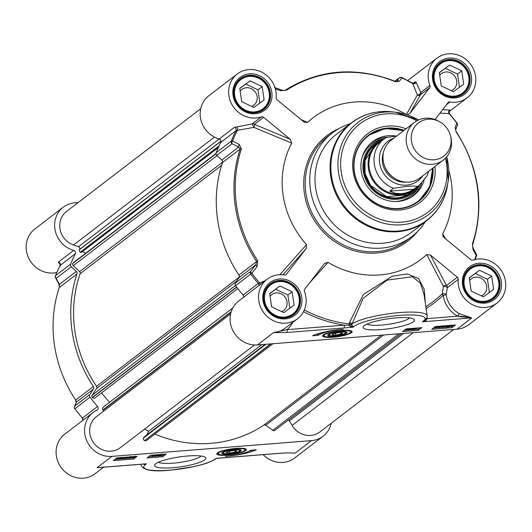 <?xml version="1.0" encoding="UTF-8"?>
<svg xmlns="http://www.w3.org/2000/svg" width="532" height="532" viewBox="0 0 532 532"><rect width="100%" height="100%" fill="white"/><g stroke="black" fill="none" stroke-linecap="round" stroke-linejoin="round"><path stroke-width="0.8" d="M201.083 456.01A22.118 4.249 -8.3 0 1 180.242 462.375A22.118 4.249 -8.3 0 1 158.45 462.228M187.843 455.984A25.915 4.981 171.7 0 0 154.879 464.562A25.915 4.981 171.7 0 0 180.887 466.783A25.915 4.981 171.7 0 0 205.172 457.227A25.915 4.981 171.7 0 0 187.843 455.984M290.632 452.872L282.173 453.084A2.374 0.758 85.5 0 1 282.027 453.144A2.374 0.758 85.5 0 1 282.02 453.144A2.374 0.758 85.5 0 1 281.867 453.104M331.203 423.279A24.924 23.129 -127.4 0 1 323.09 436.22A24.924 23.129 -127.4 0 1 311.466 440.629L111.893 456.383A24.924 23.129 -127.4 0 1 86.616 440.436A24.924 23.129 -127.4 0 1 93.213 412.386A24.924 23.129 -127.4 0 1 96.99 410.066A2.374 2.201 52.6 0 0 97.555 406.501A137.688 127.753 -127.4 0 1 90.054 397.118A2.374 2.201 -127.4 0 1 89.915 394.438L93.439 389.078A2.374 2.201 52.6 0 0 93.373 386.498A128.192 118.942 -127.4 0 1 76.96 273.98A2.374 2.201 52.6 0 0 76.276 271.453L71.288 266.758A2.374 2.201 -127.4 0 1 70.65 264.118A137.688 127.753 -127.4 0 1 75.278 253.784A2.374 2.201 52.6 0 0 73.695 250.386A24.924 23.129 -127.4 0 1 55.335 231.174A24.924 23.129 -127.4 0 1 63.275 207.207A24.924 23.129 -127.4 0 1 77.885 202.752M235.982 448.383A14.929 2.866 171.7 0 0 216.837 453.59A14.929 2.866 171.7 0 0 231.972 454.607A14.929 2.866 171.7 0 0 246.19 449.307A14.929 2.866 171.7 0 0 235.982 448.383M256.225 449.819A25.164 4.835 -8.3 0 1 225.402 456.356A20.176 3.877 171.7 0 0 250.619 450.265L256.225 449.819M162.745 456.715L147.051 457.952L150.569 455.266L166.263 454.022L162.745 456.715L162.579 455.565L164.395 454.168M133.599 459.016L113.416 460.606L116.934 457.919L137.11 456.323L133.599 459.016L133.625 457.713M93.213 412.386L64.738 434.185A24.924 23.129 52.6 0 0 61.526 468.04A24.924 23.129 52.6 0 0 95.042 473.773L103.587 467.229M101.186 467.369L100.335 467.482M143.946 464.044L144.378 463.957M282.173 453.084L216.424 458.298L214.921 459.116A36.794 7.069 -8.3 0 1 169.269 470.202A36.794 7.069 -8.3 0 1 145.409 464.602L146.466 463.791L97.13 467.688L111.893 456.383M217.315 458.258L215.906 458.391M263.121 454.634A24.924 23.129 52.6 0 0 294.615 458.019L323.09 436.22M248.929 451.262A25.164 4.835 171.7 0 0 252.58 450.105M148.747 456.656L152.338 456.37M153.103 456.31L154.433 456.203M155.184 456.143L156.874 456.01M160.657 455.711L162.579 455.565M115.112 459.309L115.723 459.262M115.996 459.242L133.432 457.866M97.555 406.501L82.407 418.099L82.726 418.365L82.407 418.099A137.688 127.753 -127.4 0 1 74.899 408.722A2.374 2.201 -127.4 0 1 74.766 406.042A2.374 2.068 -156.1 0 0 74.507 406.455A2.374 2.068 -156.1 0 0 74.507 406.461A2.374 2.068 -156.1 0 0 74.58 408.137M63.275 207.207L34.806 229.013A24.924 23.129 52.6 0 0 28.961 258.678A24.924 23.129 52.6 0 0 56.818 272.49M73.695 250.386L58.54 261.983L58.906 263.134L60.096 263.805M70.65 264.118L55.494 275.722A137.688 127.753 -127.4 0 1 60.123 265.382L75.278 253.784M89.915 394.438L74.766 406.042L76.555 401.999L75.677 400.044A128.192 118.942 -127.4 0 1 59.265 287.526L59.398 284.374L56.139 278.362A2.374 2.201 -127.4 0 1 55.494 275.722A2.374 0.771 -158.5 0 0 55.401 275.842A2.374 0.771 -158.5 0 0 55.395 276.042M157.725 455.026L158.243 454.9M157.871 454.687L154.998 456.23L154.446 456.27L154.34 455.578L156.042 454.833M152.345 456.416L153.721 455.365L152.292 455.512L154.799 455.013L153.036 456.363L152.345 456.416L152.371 455.625M126.589 457.58L126.749 457.074L126.589 457.58M123.537 458.624L124.907 457.573L123.484 457.719L125.984 457.221L124.222 458.571L123.537 458.624L123.564 457.833M130.945 457.234L131.105 456.729L130.945 457.234M60.05 265.468L59.777 263.34A2.374 1.889 -60 0 0 58.906 263.134M60.468 265.787L60.123 265.382L60.468 265.787M55.408 277.119A2.374 1.543 -28.4 0 0 55.521 277.844L55.521 277.844A2.374 1.543 -28.4 0 0 56.139 278.362L71.288 266.758M58.759 283.822A2.374 1.543 -28.5 0 0 58.779 283.862A2.374 1.543 -28.5 0 0 59.398 284.374L76.276 271.453M76.96 273.98L59.265 287.526A2.374 0.751 -161.5 0 0 59.165 287.659A2.374 0.751 -161.5 0 0 59.165 287.825M93.439 389.078L76.555 401.999A2.374 2.068 -156.1 0 0 76.302 402.411L76.302 402.411A2.374 2.068 -156.1 0 0 76.276 402.478M75.77 400.044L93.373 386.498M74.906 408.736L90.054 397.118M161.136 454.714L158.27 455.086L160.597 454.554L161.854 454.793L158.051 455.824L160.591 455.764L156.88 456.057L161.203 454.767M156.794 455.439L156.88 456.057M157.026 455.332L157.113 455.937M161.834 453.982L161.854 454.793M160.737 455.186L160.797 455.611M154.446 456.27L157.884 454.754M152.006 455.146L152.085 455.671M152.238 455.133L152.292 455.512M129.582 456.935L130.506 457.48L126.696 458.271L126.855 457.766L129.582 456.935M130.912 457.799L130.812 457.108L130.506 457.48M126.696 458.271L126.762 457.141M123.205 457.42L123.271 457.879M122.553 457.473L121.815 458.158L115.836 459.282L116.448 458.584L122.32 457.493M116.468 458.996L116.408 458.318M133.931 456.589L134.862 457.134L131.045 457.926L131.205 457.42L133.931 456.589M135.055 456.077L134.862 457.134M131.045 457.926L131.118 456.795M229.884 453.876A9.795 1.882 171.7 0 0 241.009 450.019A9.795 1.882 171.7 0 0 234.459 449.547A9.795 1.882 171.7 0 0 222.004 452.792A9.795 1.882 171.7 0 0 229.884 453.876M127.56 457.713L129.396 457.074L129.795 457.533L127.959 458.172L127.866 457.507M129.396 457.074L129.795 457.533L129.728 457.061M120.964 457.839L117.053 458.704L120.964 457.839M131.916 457.367L133.745 456.729L134.15 457.188L132.315 457.826L132.222 457.161M133.745 456.729L134.15 457.188L134.084 456.715M222.502 452.36A9.051 1.736 171.7 0 0 222.722 452.666L223.54 453.251A8.306 1.596 -8.3 0 1 225.974 451.369A8.306 1.596 -8.3 0 1 234.02 449.886A8.306 1.596 -8.3 0 1 239.666 450.897A8.306 1.596 -8.3 0 1 231.792 453.344A8.306 1.596 -8.3 0 1 223.54 453.251M239.666 450.897L240.284 450.099A9.051 1.736 171.7 0 0 240.411 449.746M127.86 457.48L129.695 456.842M132.215 457.134L134.051 456.496M227.889 451.502L233.182 450.524L236.853 450.79L235.23 452.034L229.937 453.011L226.26 452.745L227.889 451.502M235.23 452.034L235.031 450.657M229.937 453.011L229.664 451.169M409.647 317.883A22.118 4.249 -8.3 0 1 381.644 325.059A22.118 4.249 -8.3 0 1 367.014 324.101M381.052 329.607A25.915 4.981 171.7 0 0 406.135 324.979A25.915 4.981 171.7 0 0 413.73 319.1A25.915 4.981 171.7 0 0 388.008 318.808A25.915 4.981 171.7 0 0 363.442 326.435A25.915 4.981 171.7 0 0 381.052 329.607M309.471 283.051L328.005 262.349L324.533 263.433L304.71 289.255A2.374 2.201 52.6 0 0 304.43 291.47A24.924 23.129 -127.4 0 1 297.521 318.741L285.219 328.164A24.924 23.129 -127.4 0 1 273.594 332.573L286.721 332.507A2.374 0.758 -94.5 0 0 287.087 329.66L273.594 332.573L257.428 344.955L457.001 329.202A24.924 23.129 52.6 0 0 468.619 324.793L497.094 302.987A24.924 23.129 -127.4 0 1 470.86 303.812A24.924 23.129 -127.4 0 1 458.225 279.333A2.374 2.201 52.6 0 0 457.314 277.212L446.474 285.504A2.374 1.742 -27.7 0 0 443.435 286.402A2.374 0.678 -166 0 1 445.743 286.728A2.374 0.678 -166 0 1 447.385 287.632A2.374 2.201 52.6 0 0 446.474 285.504L430.488 255.067L426.784 254.555L443.435 286.402L442.212 293.837A2.374 1.084 -174.7 0 1 446.102 294.555L447.385 287.632L458.225 279.333M332.912 337.208A14.929 2.866 171.7 0 0 351.965 331.363A14.929 2.866 171.7 0 0 336.922 330.984A14.929 2.866 171.7 0 0 322.611 335.645A14.929 2.866 171.7 0 0 332.912 337.208M318.276 335.326L312.67 335.765A25.164 4.835 -8.3 0 1 343.313 329.248A20.176 3.877 171.7 0 0 318.276 335.326L318.103 334.176A20.176 3.877 -8.3 0 1 319.792 333.178M406.149 328.876L421.843 327.632L418.325 330.325L402.631 331.562L406.149 328.876M435.296 326.575L455.478 324.979L451.961 327.672L431.784 329.261L435.296 326.575M424.463 320.656L422.428 321.793L426.205 320.344A2.374 0.512 37.6 0 0 425.307 319.965M426.205 320.344L427.269 318.595A2.374 0.459 -8.3 0 1 426.471 318.628M425.367 303.526L424.243 289.421L418.564 278.529L407.346 273.947L392.297 276.188L363.336 294.475L349.464 322.711A2.374 1.25 -169.6 0 1 352.078 323.862L363.157 298.326L387.023 280.145L412.539 276.74L420.413 283.33L424.017 294.289L427.149 315.769A39.169 7.528 171.7 0 0 394.764 313.035A39.169 7.528 171.7 0 0 352.078 323.862L351.865 324.593A2.374 1.33 178.5 0 0 349.358 323.955A2.374 0.658 -83.4 0 0 349.112 325.265L351.865 324.593L352.27 325.91A2.374 1.39 -35.5 0 0 350.249 326.415L352.989 327.2L353.973 326.475A36.794 7.069 -8.3 0 1 399.625 315.39A36.794 7.069 -8.3 0 1 423.485 320.989L422.428 321.793L471.764 317.903L459.289 313.661A2.374 0.372 -60.5 0 0 457.6 316.201L471.764 317.903L457.001 329.202M349.464 322.711L349.358 323.955A129.868 120.491 -127.4 0 1 304.297 309.99M349.112 325.265L350.249 326.415M353.015 327.193L352.27 325.91A2.374 2.201 -127.4 0 0 353.973 326.475M352.989 327.2L343.918 327.991A2.374 0.758 -94.5 0 0 344.284 325.145L287.087 329.66A27.298 25.33 52.6 0 0 292.72 322.419M349.105 325.265L344.284 325.145A131.59 122.094 52.6 0 1 303.486 311.685M436.666 327.712L437.982 327.606M441.021 327.366L442.744 327.233M444.473 327.094L445.996 326.974M451.229 326.562L453.61 325.125M438.149 326.495L438.255 327.187L440.975 326.355L442.065 326.395L441.906 326.901L439.179 327.732L438.255 327.187L437.962 327.559L437.856 326.867L438.401 326.329M445.098 326.143L445.277 326.947L442.77 327.446L444.539 326.096L445.224 326.043L443.854 327.094L445.483 326.788M442.77 327.446L442.671 326.754L443.788 325.903M446.022 327.16L450.518 325.604L453.204 325.431L448.702 326.994L446.022 327.16L445.922 326.468L446.687 326.276M446.933 326.927L446.661 326.063L447.146 325.637M442.012 326.043L441.906 326.901M441.128 326.482L441.194 326.954L439.366 327.592L438.96 327.133L440.795 326.495L441.194 326.954L440.795 326.495M441.094 326.262L439.266 326.901L439.366 327.592L438.96 327.133M452.001 325.252L452.054 325.611M452.293 325.67L452.306 326.083M447.578 326.588L451.442 325.77L447.718 326.442M447.791 326.828L451.701 325.963L447.791 326.828M434.518 327.167L436.619 326.701L437.71 326.741L437.55 327.247L434.824 328.078L433.899 327.532M437.663 326.389L437.55 327.247M436.772 326.828L436.845 327.3L435.01 327.938L434.611 327.479L436.44 326.834L436.845 327.3L436.44 326.834M434.917 327.266L435.01 327.938L434.611 327.479M434.91 327.247L436.739 326.608M451.961 327.672L451.794 326.522M404.327 330.266L406.894 330.059M409.899 329.827L410.298 329.793M411.329 329.714L413.943 329.507M415.166 329.408L418.159 329.175L419.974 327.779M418.325 330.325L418.159 329.175M406.834 329.388L407.924 328.789M410.431 329.168L410.937 328.949M416.283 328.35L416.463 329.155L413.963 329.654L415.725 328.304L416.416 328.251L415.04 329.301L416.676 328.995M413.963 329.654L413.863 328.962L414.874 328.184M408.144 328.716L411.874 328.603L407.559 329.9M407.605 329.827L410.491 329.581L408.164 330.113L406.9 329.873L410.711 328.843L408.17 328.896M409.746 329.228L409.806 329.614M410.418 329.075L410.491 329.581M406.721 329.301L406.9 329.873L406.8 329.182M410.877 329.913L414.315 328.39L410.877 329.913M316.148 334.329L318.103 334.176M297.521 318.741A24.924 23.129 -127.4 0 1 264.005 313.009A24.924 23.129 -127.4 0 1 267.217 279.16A24.924 23.129 -127.4 0 1 284.454 274.984A2.374 2.201 52.6 0 0 286.475 274.206L285.631 274.851M267.217 279.16L238.742 300.959A24.924 23.129 52.6 0 0 232.152 329.009A24.924 23.129 52.6 0 0 257.428 344.955M445.769 239.001L442.664 233.874A89.024 82.6 52.6 0 0 448.775 170.12M435.023 119.54L447.904 102.769A2.374 2.201 52.6 0 1 449.926 101.991A24.924 23.129 -127.4 0 0 467.163 97.815A24.924 23.129 -127.4 0 0 470.374 63.96A24.924 23.129 -127.4 0 0 436.858 58.227A24.924 23.129 -127.4 0 0 429.949 85.499L420.765 92.528A2.374 1.297 -33.2 0 1 419.509 94.237A2.374 1.297 -33.2 0 1 417.387 94.922A2.374 2.108 -150.6 0 0 420.493 94.743A2.374 2.201 52.6 0 0 420.765 92.528L416.157 82.3A2.374 1.929 -9 0 1 412.712 83.544L417.387 94.922L406.355 114.613M429.67 87.72L409.999 113.336L420.493 94.743L429.67 87.72A2.374 2.201 52.6 0 0 429.949 85.499M407.253 114.859L409.999 113.336M406.195 114.513A89.024 82.6 52.6 0 0 307.602 122.407L301.265 119.74M263.586 117.313L290.199 139.278L254.409 124.342A2.374 2.201 52.6 0 0 252.208 123.896L253.85 127.367A2.374 1.31 112.6 0 0 254.409 124.342L263.586 117.313A2.374 2.201 52.6 0 0 261.385 116.867A24.924 23.129 -127.4 0 1 231.985 104.671A24.924 23.129 -127.4 0 1 237.285 73.981A24.924 23.129 -127.4 0 1 263.52 73.157A24.924 23.129 -127.4 0 1 276.155 97.642A2.374 2.201 52.6 0 0 277.066 99.763L303.672 121.728L305.002 122.533L307.602 122.407M261.385 116.867L252.208 123.896L236.833 126.902A2.374 0.978 -89.5 0 1 237.352 130.353L253.85 127.367L291.716 143.095L290.199 139.278M291.716 143.095A89.024 82.6 52.6 0 0 306.525 244.62L279.872 274.685M282.991 274.791L306.146 248.59L306.525 244.62M306.146 248.59L286.475 274.206M328.005 262.349A89.024 82.6 52.6 0 0 426.784 254.555M430.488 255.067L457.314 277.212M442.664 233.874L442.996 236.334L444.18 237.691L470.793 259.656A2.374 2.201 52.6 0 0 472.995 260.101A24.924 23.129 -127.4 0 1 502.388 272.304A24.924 23.129 -127.4 0 1 497.094 302.987M350.256 123.717A65.283 60.575 52.6 0 0 332.42 132.88A65.283 60.575 52.6 0 0 315.157 206.35A65.283 60.575 52.6 0 0 381.358 248.112A65.283 60.575 52.6 0 0 411.801 236.554A65.283 60.575 52.6 0 0 425.301 221.731M265.209 280.69L258.246 283.47L243.091 295.074A2.374 2.201 -127.4 0 1 243.656 297.195M237.285 73.981L208.81 95.78A24.924 23.129 52.6 0 0 200.863 119.747A24.924 23.129 52.6 0 0 219.231 138.958A2.374 2.201 -127.4 0 1 220.813 142.357A137.688 127.753 52.6 0 0 216.178 152.691A2.374 2.201 52.6 0 0 216.823 155.331L231.979 143.726A2.374 1.31 -63.4 0 1 232.557 141.02A2.374 0.771 -158.5 0 0 231.334 141.086A2.374 2.201 52.6 0 0 231.979 143.726L238.688 147.098L240.178 149.007A128.192 118.942 52.6 0 0 256.597 261.525L255.852 264.723A2.374 0.778 -141.9 0 0 257.076 266.552L251.849 273.262A2.374 0.785 -141.9 0 1 250.605 271.413A2.374 2.201 52.6 0 0 250.738 274.086L251.849 273.262A136.904 127.028 -127.4 0 0 259.616 282.931A2.374 0.778 -115.9 0 1 260.215 284.52M220.813 142.357L235.969 130.752L237.352 130.353A136.904 127.028 -127.4 0 0 232.557 141.02L239.26 144.411A2.374 1.303 -63.3 0 0 238.688 147.098L221.811 160.026A2.374 2.201 -127.4 0 1 222.489 162.553A128.192 118.942 52.6 0 0 238.901 275.071A2.374 2.201 -127.4 0 1 238.968 277.651L235.45 283.011A2.374 2.201 52.6 0 0 235.583 285.691A137.688 127.753 52.6 0 0 243.091 295.074M236.833 126.902L234.386 127.354L78.457 246.722A1.902 1.762 -127.4 0 1 79.62 249.382L221.033 141.106M257.076 266.552L257.727 260.727A127.407 118.217 -127.4 0 1 241.415 148.9L239.26 144.411M412.134 83.059L412.712 83.544L412.134 83.059M416.157 82.3L415.359 81.689L413.244 83.305M394.917 81.23L399.08 78.044A2.374 2.095 36.3 0 1 401.879 77.865A2.374 0.432 -64.8 0 0 401.82 77.519A2.374 0.432 -64.8 0 0 401.633 77.579A2.374 2.201 52.6 0 0 399.08 78.044L396.553 81.476A2.374 2.088 36.4 0 1 399.333 81.29L401.879 77.865A136.904 127.028 -127.4 0 1 412.712 83.544M275.317 88.771L280.524 90.666L286.442 90.26A127.407 118.217 -127.4 0 1 395.216 81.675L399.333 81.29M280.524 90.666A2.374 1.217 -69.8 0 1 281.747 90.134A2.374 1.217 -69.8 0 1 281.78 90.147M435.123 119.58L435.482 118.942M439.984 113.083L449.168 113.635A2.374 2.081 75.8 0 1 449.833 110.091L442.624 109.645M457.001 123.278L456.935 123.304A136.904 127.028 -127.4 0 0 449.168 113.635L449.493 113.901M449.507 110.756L449.833 110.091M456.217 131.956L455.598 129.589A2.374 2.068 23.9 0 0 455.159 127.374L456.935 123.304A2.374 2.068 23.9 0 1 457.394 125.539L457.394 125.539A2.374 2.068 23.9 0 1 457.367 125.599M476.359 254.116A2.374 1.543 151.6 0 1 476.379 254.156L476.379 254.156A2.374 1.543 151.6 0 1 476.226 255.553A2.374 0.771 21.5 0 1 476.499 256.158A2.374 0.771 21.5 0 1 476.406 256.278A137.688 127.753 52.6 0 1 475.076 259.51M473.101 248.105A2.374 1.543 151.5 0 1 473.121 248.138A2.374 1.543 151.5 0 1 472.981 249.508L476.226 255.553A136.904 127.028 -127.4 0 1 474.531 259.643M455.159 127.374L456.13 131.956A127.407 118.217 -127.4 0 1 472.443 243.782L472.981 249.508M425.826 306.671A129.868 120.491 -127.4 0 0 442.212 293.837A2.374 0.884 -133.4 0 0 443.163 295.28A27.298 25.33 52.6 0 0 457.6 316.201L427.269 318.595L427.07 317.265M334.435 336.044A9.795 1.882 171.7 0 0 343.911 334.296A9.795 1.882 171.7 0 0 346.784 332.068A9.795 1.882 171.7 0 0 340.234 331.602A9.795 1.882 171.7 0 0 327.779 334.841A9.795 1.882 171.7 0 0 334.435 336.044M328.277 334.415A9.051 1.736 171.7 0 0 328.497 334.721L329.315 335.306A8.306 1.596 -8.3 0 1 331.749 333.424A8.306 1.596 -8.3 0 1 339.795 331.935A8.306 1.596 -8.3 0 1 345.441 332.952A8.306 1.596 -8.3 0 1 337.567 335.399A8.306 1.596 -8.3 0 1 329.315 335.306M345.441 332.952L346.059 332.154A9.051 1.736 171.7 0 0 346.186 331.802M333.664 333.551L338.957 332.58L342.628 332.846L341.005 334.089L335.712 335.067L332.035 334.794L333.664 333.551M335.712 335.067L335.439 333.225M341.005 334.089L340.806 332.713M351.512 122.752L336.417 134.31A61.725 57.27 52.6 0 0 320.091 203.769A61.725 57.27 52.6 0 0 382.681 243.257A61.725 57.27 52.6 0 0 411.462 232.324L426.558 220.767C438.162 211.623 445.191 199.573 447.631 184.617A61.479 57.044 52.6 0 1 398.288 231.041A61.479 57.044 52.6 0 1 330.944 170.287A61.479 57.044 52.6 0 1 391.911 111.833C376.829 110.29 363.363 113.934 351.512 122.752A61.725 57.27 52.6 0 0 335.193 192.212A61.725 57.27 52.6 0 0 397.776 231.699A61.725 57.27 52.6 0 0 426.558 220.767M406.069 128.817A43.205 40.086 52.6 0 0 352.756 161.848A43.205 40.086 52.6 0 0 400.024 209.987A43.205 40.086 52.6 0 0 434.93 166.516M432.962 168.026A41.543 38.543 -127.4 0 1 418.671 201.395A41.543 38.543 -127.4 0 1 399.299 208.75A41.543 38.543 -127.4 0 1 357.172 182.17A41.543 38.543 -127.4 0 1 368.157 135.421A41.543 38.543 -127.4 0 1 404.094 130.327M432.629 168.278L429.676 186.951L418.491 201.528A41.543 38.543 52.6 0 0 432.609 168.298M403.748 130.599A41.543 38.543 52.6 0 0 367.984 135.554L384.969 128.564L403.768 130.579M216.823 155.331L221.811 160.026M395.835 136.012A33.829 31.388 52.6 0 0 370.897 143.148A33.829 31.388 52.6 0 0 367.459 186.532A33.829 31.388 52.6 0 0 409.707 198.037A33.829 31.388 52.6 0 0 411.921 196.727A33.829 31.388 52.6 0 0 424.084 180.514M383.772 139.165A31.335 29.074 52.6 0 0 377.56 141.545A31.335 29.074 52.6 0 0 372.081 189.226A31.335 29.074 52.6 0 0 419.13 185.342M251.383 112.731A18.992 17.623 52.6 0 0 254.422 112.757A18.992 17.623 52.6 0 0 263.28 109.393A18.992 17.623 52.6 0 0 265.727 83.597A18.992 17.623 52.6 0 0 240.185 79.235A18.992 17.623 52.6 0 0 233.861 89.848M254.535 111.9A18.281 16.957 52.6 0 0 265.601 84.096A18.281 16.957 52.6 0 0 235.696 86.457A18.281 16.957 52.6 0 0 254.535 111.9M264.125 99.923L253.884 107.457L241.701 101.692L239.759 88.379L250 80.837L262.183 86.61L264.125 99.923M259.895 103.035L257.967 89.841L245.784 84.069L239.779 88.492M251.722 106.433A9.942 9.224 52.6 0 0 253.771 105.276A9.942 9.224 52.6 0 0 255.047 91.77A9.942 9.224 52.6 0 0 241.681 89.489A9.942 9.224 52.6 0 0 240.145 91.005M250 80.837L245.784 84.069M262.183 86.61L257.967 89.841M281.315 317.91A18.992 17.623 52.6 0 0 284.354 317.93A18.992 17.623 52.6 0 0 293.212 314.565A18.992 17.623 52.6 0 0 295.659 288.776A18.992 17.623 52.6 0 0 270.116 284.407A18.992 17.623 52.6 0 0 263.792 295.021M284.467 317.079A18.281 16.957 52.6 0 0 295.533 289.268A18.281 16.957 52.6 0 0 265.628 291.629A18.281 16.957 52.6 0 0 284.467 317.079M294.056 305.095L283.815 312.636L271.633 306.864L269.691 293.558L279.932 286.017L292.115 291.789L294.056 305.095M289.827 308.214L287.898 295.014L275.716 289.248L269.711 293.671M281.654 311.612A9.942 9.224 52.6 0 0 283.702 310.449A9.942 9.224 52.6 0 0 284.979 296.949A9.942 9.224 52.6 0 0 271.613 294.662A9.942 9.224 52.6 0 0 270.076 296.184M279.932 286.017L275.716 289.248M292.115 291.789L287.898 295.014M480.888 302.156A18.992 17.623 52.6 0 0 483.927 302.176A18.992 17.623 52.6 0 0 492.785 298.818A18.992 17.623 52.6 0 0 495.232 273.022A18.992 17.623 52.6 0 0 469.69 268.66A18.992 17.623 52.6 0 0 463.365 279.273M484.04 301.325A18.281 16.957 52.6 0 0 495.106 273.521A18.281 16.957 52.6 0 0 465.201 275.882A18.281 16.957 52.6 0 0 484.04 301.325M493.63 289.342L483.389 296.883L471.206 291.117L469.264 277.804L479.505 270.263L491.688 276.035L493.63 289.342M489.4 292.46L487.472 279.267L475.289 273.495L469.284 277.917M481.227 295.858A9.942 9.224 52.6 0 0 483.275 294.701A9.942 9.224 52.6 0 0 484.552 281.195A9.942 9.224 52.6 0 0 471.186 278.908A9.942 9.224 52.6 0 0 469.65 280.43M479.505 270.263L475.289 273.495M491.688 276.035L487.472 279.267M450.956 96.977A18.992 17.623 52.6 0 0 453.996 97.004A18.992 17.623 52.6 0 0 462.853 93.639A18.992 17.623 52.6 0 0 465.301 67.85A18.992 17.623 52.6 0 0 439.758 63.481A18.992 17.623 52.6 0 0 433.434 74.094M454.109 96.152A18.281 16.957 52.6 0 0 465.174 68.342A18.281 16.957 52.6 0 0 435.269 70.703A18.281 16.957 52.6 0 0 454.109 96.152M463.698 84.169L453.457 91.71L441.274 85.938L439.332 72.631L449.573 65.09L461.756 70.856L463.698 84.169M459.468 87.288L457.54 74.088L445.357 68.315L439.352 72.738M451.296 90.686A9.942 9.224 52.6 0 0 453.344 89.522A9.942 9.224 52.6 0 0 454.621 76.023A9.942 9.224 52.6 0 0 441.254 73.735A9.942 9.224 52.6 0 0 439.718 75.251M449.573 65.09L445.357 68.315M461.756 70.856L457.54 74.088M436.858 58.227L408.383 80.033A24.924 23.129 52.6 0 0 407.791 80.498M439.711 121.788L438.554 121.15A23.741 22.025 52.6 0 0 414.415 122.427L391.226 140.182A23.741 22.025 52.6 0 0 384.949 166.895A23.741 22.025 52.6 0 0 409.022 182.084A23.741 22.025 52.6 0 0 420.094 177.881L443.282 160.125A23.741 22.025 52.6 0 0 450.81 137.156L450.491 135.873A20.888 19.385 52.6 0 0 439.711 121.788A20.888 19.385 52.6 0 0 411.429 135.081A20.888 19.385 52.6 0 0 434.125 159.786A20.888 19.385 52.6 0 0 450.491 135.873M396.786 135.926L385.993 137.595A29.08 26.986 52.6 0 0 384.097 138.912A29.08 26.986 52.6 0 0 374.508 165.372A29.08 26.986 52.6 0 0 393.387 188.315L406.681 186.439L413.377 186L417.567 186.406L413.909 189.206L409.487 191.606L405.876 192.903L401.361 193.715L395.276 193.302L389.737 191.114L393.387 188.315M413.909 189.206L389.737 191.114M386.039 137.562L379.037 142.789A29.08 26.986 52.6 0 0 371.349 175.513A29.08 26.986 52.6 0 0 400.835 194.12A29.08 26.986 52.6 0 0 414.395 188.966L419.455 185.089A29.08 26.986 52.6 0 1 417.567 186.406M383.087 139.69A29.672 27.531 52.6 0 0 378.372 142.549A29.672 27.531 52.6 0 0 370.525 175.946A29.672 27.531 52.6 0 0 400.616 194.925A29.672 27.531 52.6 0 0 414.455 189.671A29.672 27.531 52.6 0 0 418.445 185.868M414.415 122.427A23.741 22.025 52.6 0 0 408.137 149.14A23.741 22.025 52.6 0 0 432.21 164.328A23.741 22.025 52.6 0 0 443.282 160.125M239.234 277.066L96.558 386.305A1.902 1.762 -127.4 0 1 96.625 388.387L92.156 395.196A1.902 1.762 52.6 0 0 92.349 397.451L92.482 397.603A1.902 1.762 52.6 0 0 95.048 397.909L237.791 288.617L94.975 397.963M96.558 386.305A125.226 116.189 -127.4 0 1 80.133 273.674L221.591 165.366M222.582 162.147L79.594 271.626A1.902 1.762 -127.4 0 1 80.133 273.674M79.594 271.626L73.263 265.668L217.069 155.563M216.039 153.761L72.798 263.44A1.902 1.762 52.6 0 0 73.263 265.668M72.798 263.44L216.032 153.662M216.025 153.442L73.369 262.668A1.902 1.762 52.6 0 0 72.884 263.26M85.645 253.272L82.54 251.536M218.333 147.57L81.19 252.574L80.372 252.115L219.091 145.901M221.039 141.233L79.514 249.594A1.902 1.762 52.6 0 0 80.372 252.115M78.457 246.722L73.529 244.999A19.584 18.174 -127.4 0 1 60.143 229.664A19.584 18.174 -127.4 0 1 66.527 211.45L200.697 108.721M453.729 329.461L319.845 431.977A19.584 18.174 -127.4 0 1 292.115 425.414L289.395 420.825L403.542 333.424M288.411 419.981A1.902 1.762 -127.4 0 1 289.395 420.825M381.211 335.187L263.686 425.174A1.902 1.762 -127.4 0 1 265.727 425.254L272.75 430.315A1.902 1.762 52.6 0 0 274.951 430.282L401.214 333.611L274.878 430.341M263.686 425.174A125.226 116.189 -127.4 0 1 154.832 434.112M270.861 343.898L144.598 440.569A1.902 1.762 52.6 0 0 146.533 440.469L272.869 343.738M144.598 440.569L270.522 343.925M265.894 344.29L143.56 437.949A1.902 1.762 52.6 0 0 144.418 440.476M143.56 437.949L143.953 437.144L265.155 344.344M146.852 434.93L148.601 431.312L144.618 429.085M254.442 344.995L120.272 447.725A19.584 18.174 -127.4 0 1 93.938 443.223A19.584 18.174 -127.4 0 1 96.458 416.629L230.629 313.9M232.863 307.848L103.015 407.332A1.902 1.762 52.6 0 0 102.902 409.933L103.068 410.119A1.902 1.762 -127.4 0 1 103.534 411.209M109.466 402.332L101.526 392.949M468.466 317.478A19.584 18.174 -127.4 0 1 468.153 317.863M148.601 431.312L261.844 344.61M311.466 440.629L295.3 453.011A24.924 23.129 52.6 0 1 291.031 452.958M145.409 464.602A2.374 2.201 -127.4 0 1 143.733 464.057M141.226 464.256A39.169 7.528 171.7 0 0 141.066 465.207C143.101 470.394 153.269 472.01 171.57 470.049L193.715 466.637C201.402 464.722 207.759 463.724 216.032 458.697A2.374 2.201 52.6 0 0 216.218 458.531M214.921 459.116A2.374 2.201 52.6 0 0 216.032 458.697L216.271 458.511M82.407 418.099A2.374 2.201 -127.4 0 1 82.965 420.227M58.54 261.983A2.374 2.201 -127.4 0 1 60.123 265.382M217.362 453.131L217.342 452.971A14.244 2.733 171.7 0 0 217.362 453.131C219.417 453.889 213.425 455.306 229.212 454.694A13.533 2.6 171.7 0 0 244.141 449.101A13.533 2.6 171.7 0 0 221.292 451.522A13.533 2.6 171.7 0 0 229.239 454.68C239.633 452.938 244.886 451.502 244.959 450.391L245.551 449.021M158.908 455.053L158.968 455.452M121.968 457.7L121.895 457.207M286.721 332.507L343.918 327.991M423.485 320.989A2.374 2.201 52.6 0 0 424.589 320.563L424.263 320.823M440.15 326.748L440.25 327.439M446.847 325.817L446.947 326.508M435.794 327.094L435.894 327.785M408.297 329.567L408.357 329.973M255.347 113.715A20.535 19.052 52.6 0 0 267.782 82.48A20.535 19.052 52.6 0 0 234.186 85.127A20.535 19.052 52.6 0 0 255.347 113.715M454.92 97.961A20.535 19.052 52.6 0 0 467.355 66.726A20.535 19.052 52.6 0 0 433.76 69.379A20.535 19.052 52.6 0 0 454.92 97.961M285.278 318.887A20.535 19.052 52.6 0 0 297.714 287.652A20.535 19.052 52.6 0 0 264.118 290.306A20.535 19.052 52.6 0 0 285.278 318.887M484.852 303.14A20.535 19.052 52.6 0 0 497.287 271.899A20.535 19.052 52.6 0 0 463.691 274.552A20.535 19.052 52.6 0 0 484.852 303.14M338.911 128.591A66.473 61.672 52.6 0 0 306.632 203.43A66.473 61.672 52.6 0 0 376.603 253.033A66.473 61.672 52.6 0 0 417.633 231.407M411.801 236.554L407.226 240.052A65.283 60.575 -127.4 0 1 376.789 251.616A65.283 60.575 -127.4 0 1 310.588 209.847A65.283 60.575 -127.4 0 1 327.852 136.378L332.42 132.88M254.828 112.831A19.345 17.948 -127.4 0 1 235.204 100.455A19.345 17.948 -127.4 0 1 240.324 78.683A19.345 17.948 -127.4 0 1 266.339 83.132A19.345 17.948 -127.4 0 1 263.845 109.406A19.345 17.948 -127.4 0 1 254.828 112.831M484.333 302.256A19.345 17.948 -127.4 0 1 464.709 289.88A19.345 17.948 -127.4 0 1 469.829 268.108A19.345 17.948 -127.4 0 1 495.844 272.557A19.345 17.948 -127.4 0 1 493.35 298.831A19.345 17.948 -127.4 0 1 484.333 302.256M465.134 316.952A19.345 17.948 52.6 0 0 466.152 316.839L457.693 316.015A19.345 17.948 52.6 0 0 465.134 316.952M454.401 97.077A19.345 17.948 -127.4 0 1 434.777 84.701A19.345 17.948 -127.4 0 1 439.898 62.929A19.345 17.948 -127.4 0 1 465.912 67.378A19.345 17.948 -127.4 0 1 463.419 93.652A19.345 17.948 -127.4 0 1 454.401 97.077M284.76 318.01A19.345 17.948 -127.4 0 1 265.135 305.627A19.345 17.948 -127.4 0 1 270.256 283.855A19.345 17.948 -127.4 0 1 296.271 288.304A19.345 17.948 -127.4 0 1 293.777 314.578A19.345 17.948 -127.4 0 1 284.76 318.01M258.811 285.591A2.374 2.201 52.6 0 0 258.246 283.47A137.688 127.753 52.6 0 1 250.738 274.086L235.583 285.691M216.178 152.691L231.334 141.086A137.688 127.753 52.6 0 1 235.969 130.752A2.374 2.201 52.6 0 0 234.386 127.354M241.415 148.9A2.374 0.751 -161.5 0 0 240.178 149.007L222.489 162.553M238.901 275.071L257.727 260.727M238.968 277.651L255.852 264.723L250.605 271.413L235.45 283.011M394.884 81.216L399.366 77.778A2.374 2.374 0 0 1 401.82 77.519L412.38 83.032L414.581 82.945A2.374 2.201 52.6 0 0 415.359 81.689M395.216 81.675A2.374 0.472 -67.7 0 0 395.116 81.31L396.473 81.589M285.485 90.008A2.374 0.884 57 0 1 285.504 89.994L285.504 89.994A2.374 0.884 57 0 1 286.442 90.26M446.468 104.638L449.926 101.991M450.059 110.33A2.374 2.201 52.6 0 0 449.706 110.55L449.706 110.55C448.975 110.816 448.928 111.88 449.573 113.735L457.134 123.171A2.374 2.374 0 0 1 457.394 125.539L455.598 129.589M472.443 243.782A2.374 0.751 18.5 0 1 472.735 244.341A2.374 0.751 18.5 0 1 472.635 244.474M475.129 259.496L476.499 256.158A2.374 2.374 0 0 0 476.379 254.156L473.121 248.138C472.449 245.631 472.323 244.368 472.735 244.341C484.645 205.432 479.186 167.932 456.35 131.843L456.13 131.956M459.289 313.661A24.924 23.129 -127.4 0 1 446.102 294.555A2.374 0.452 -8.5 0 1 443.163 295.28A131.59 122.094 52.6 0 1 426.099 308.573M323.143 335.007A14.244 2.733 171.7 0 0 323.137 335.187C325.651 336.151 318.754 336.896 333.285 336.909C354.013 333.963 350.887 331.835 351.326 331.077M333.325 336.889A13.533 2.6 171.7 0 0 350.408 331.416A13.533 2.6 171.7 0 0 328.271 333.158A13.533 2.6 171.7 0 0 333.325 336.889M391.911 111.833L395.582 112.252L418.491 119.999A58.041 53.852 52.6 0 0 395.582 112.252A58.041 53.852 52.6 0 0 338.033 167.434A58.041 53.852 52.6 0 0 401.607 224.79A58.041 53.852 52.6 0 0 448.19 180.96A58.041 53.852 52.6 0 0 446.681 156.834L448.19 180.96L447.631 184.617M416.829 120.837A55.747 51.724 52.6 0 0 341.238 156.162A55.747 51.724 52.6 0 0 401.8 222.163A55.747 51.724 52.6 0 0 445.444 158.21M403.456 130.819A41.07 38.105 52.6 0 0 354.339 171.105A41.07 38.105 52.6 0 0 413.238 204.341A41.07 38.105 52.6 0 0 432.323 168.518M410.983 197.312A33.656 31.228 52.6 0 0 421.716 183.141M387.063 137.203A33.656 31.228 52.6 0 0 370.092 143.899M395.635 201.515A32.485 30.144 52.6 0 0 407.259 198.237A32.485 30.144 52.6 0 0 419.761 184.857M384.403 138.686A32.485 30.144 52.6 0 0 375.559 141.645A32.485 30.144 52.6 0 0 362.033 157.625M379.888 141.472A30.384 28.196 52.6 0 0 378.026 142.37A30.384 28.196 52.6 0 0 367.898 182.077A30.384 28.196 52.6 0 0 407.672 195.304A30.384 28.196 52.6 0 0 415.891 188.488M375.06 145.083A29.679 27.538 52.6 0 0 369.235 183.626A29.679 27.538 52.6 0 0 407.086 194.878A29.679 27.538 52.6 0 0 411.143 192.205M393.893 177.874A20.775 19.272 -127.4 0 1 384.397 165.479M383.499 152.511A21.719 20.156 52.6 0 0 406.122 182.124A21.719 20.156 52.6 0 0 406.175 182.124M422.78 175.819A24.811 23.016 -127.4 0 1 406.561 185.123A24.811 23.016 -127.4 0 1 380.22 165.831A24.811 23.016 -127.4 0 1 393.919 138.12M236.7 287.187L92.482 397.603M398.814 333.797L272.75 430.315M265.727 425.254L383.612 334.994M96.625 388.387L236.66 281.169M235.45 285.485L92.156 395.196M92.349 397.451L236.574 287.027M232.81 307.955L103.015 407.332M102.902 409.933L231.227 311.679M231.094 312.091L103.068 410.119M73.529 244.999L214.476 137.083M292.115 425.414L413.258 332.66M99.171 467.575L145.402 463.924M216.604 458.371L282.02 453.144C293.91 452.652 290.851 453.104 292.853 453.005M216.624 458.371L216.291 458.498M82.839 420.327L82.327 418.265M141.066 465.207L140.933 464.283M55.401 275.842A2.374 2.374 0 0 0 55.521 277.844L58.779 283.862C59.444 286.349 59.577 287.613 59.165 287.659M74.766 408.829A2.374 2.374 0 0 1 74.507 406.461L76.302 402.411L75.551 400.157M130.799 457.108L130.699 456.416M126.563 458.145L126.456 457.454M116.275 458.817L116.169 458.125M427.149 315.769L426.903 317.784L424.589 320.563M442.198 326.522L442.099 325.83M446.76 326.768L446.661 326.076M452.486 325.85L452.386 325.158M437.843 326.867L437.743 326.176M240.324 78.683C234.938 83.138 232.843 89.05 234.04 96.418C234.08 101.918 242.492 113.609 254.901 112.804L263.845 109.406M469.829 268.108C464.443 272.557 462.348 278.469 463.545 285.837C463.585 291.343 471.997 303.027 484.406 302.223L493.35 298.831M439.898 62.929C434.511 67.384 432.416 73.296 433.613 80.665C433.653 86.164 442.065 97.855 454.474 97.05L463.419 93.652M270.256 283.855C264.87 288.311 262.775 294.223 263.972 301.591C264.012 307.097 272.424 318.781 284.833 317.976L293.777 314.578M274.485 87.474L281.747 90.134C284.261 90.493 285.518 90.447 285.504 89.994C319.473 69.2 356.014 66.307 395.116 81.31M374.628 145.416L365.065 160.398L365.038 173.326L370.585 185.395L386.671 196.707L407.133 194.838M260.919 111.195L263.28 109.393M237.831 81.037L240.185 79.235M290.851 316.374L293.212 314.565M267.762 286.216L270.116 284.407M490.424 300.62L492.785 298.818M467.335 270.462L469.69 268.66M460.493 95.441L462.853 93.639M437.404 65.283L439.758 63.481M449.061 111.673L467.163 97.815M428.732 171.264L426.91 176.019L419.455 185.089M374.568 145.462L378.372 142.549"/></g></svg>
